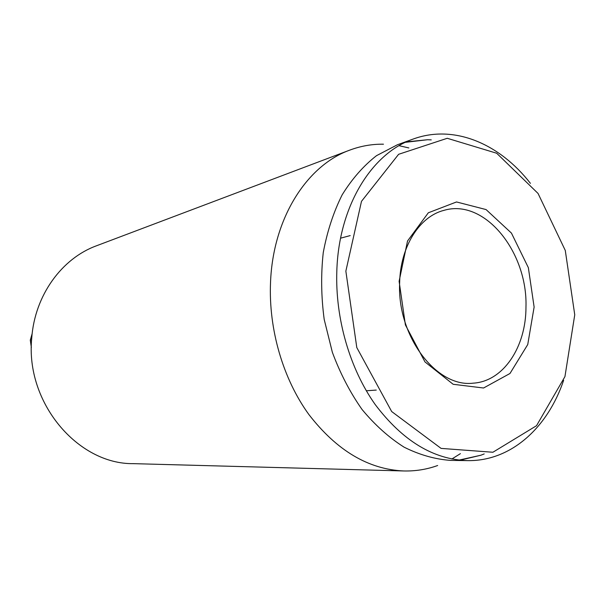 <?xml version="1.0" encoding="UTF-8"?>
<svg xmlns="http://www.w3.org/2000/svg" width="605" height="605" viewBox="0 0 605 605"><rect width="100%" height="100%" fill="white"/><g stroke="black" fill="none" stroke-linecap="round" stroke-linejoin="round"><path stroke-width="0.91" d="M32.156 333.65L30.288 340.146L31.354 347.421M31.604 339.844L30.288 340.146M399.633 283.004C400.321 246.409 419.575 216.393 444.025 210.336C484.764 198.251 527.741 252.164 525.972 306.954C526.108 346.71 503.579 381.407 473.163 383.169C436.636 387.79 397.114 336.478 399.633 283.004M534.124 307.053L528.354 267.66L511.444 233.099L486.072 209.572L456.518 201.957L428.325 212.786L407.528 241.002L399.111 281.302L405.395 324.923L424.982 361.926L453.16 384.288L483.554 388.009L509.977 373.489L527.741 344.555L534.124 307.053M345.856 271.146L361.488 201.344L398.612 154.305L447.261 138.288L496.682 153.239L538.049 193.449L565.282 250.455L574.75 314.804L564.941 376.605L536.514 425.716L492.893 452.253L441.083 448.396L391.677 411.544L356.791 347.557L345.856 271.146M530.426 183.368C499.836 143.884 454.196 124.048 413.306 139.006C371.825 153.133 338.717 205.934 336.819 271.093C335.193 318.487 349.811 368.748 375.206 404.548C402.65 440.848 433.43 459.543 467.536 460.624C511.066 461.35 547.684 427.644 563.641 380.311M431.252 139.876L427.606 139.732L405.456 142.304M413.306 139.006L397.364 144.792L376.499 155.674C363.454 165.868 352.004 178.929 342.158 194.848C333.476 212.211 327.176 231.473 323.251 252.633C320.854 274.504 321.172 296.76 324.197 319.417L332.364 352.322C340.176 373.361 350.068 392.418 362.047 409.479C374.956 425.035 388.977 437.604 404.11 447.178C419.552 454.877 435.04 459.278 450.581 460.39L467.536 460.624M459.036 460.087L480.809 455.247L484.204 453.924M437.657 465.51C426.865 469.42 415.582 471.234 403.815 470.97C368.43 469.412 336.788 450.596 308.875 414.523C283.049 378.957 268.484 329.264 270.533 282.285C273.006 218.027 307.037 165.384 349.713 150.138C360.746 146.017 371.999 144.035 383.472 144.194M399.058 145.684L408.844 147.938M460.397 453.652L451.89 458.991M349.713 150.138L96.52 245.774C61.929 258.343 34.772 295.217 31.732 338.089C25.168 402.688 77.901 464.36 133.259 463.649L403.815 470.97M366.32 390.777L376.257 390.074M340.585 238.181L350.212 235.595M427.606 139.732L407.861 141.729M480.809 455.247L461.502 459.838"/></g></svg>
